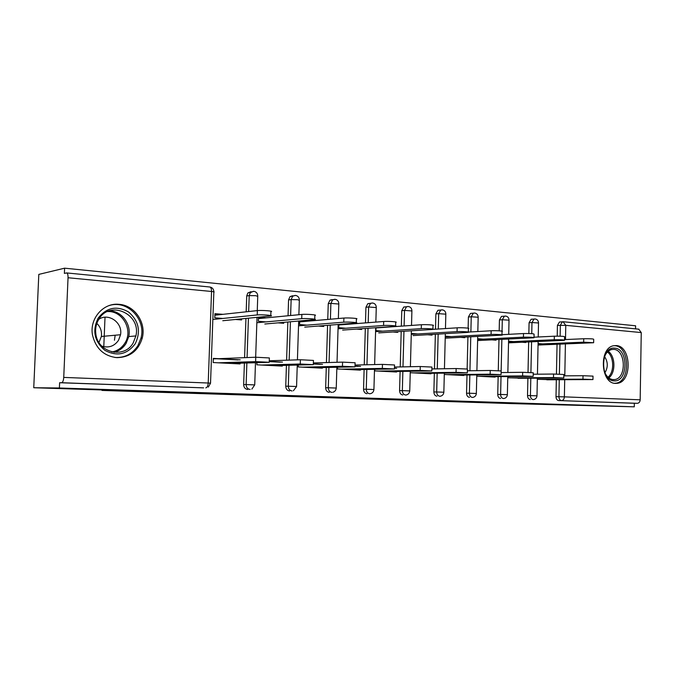 <?xml version="1.0" encoding="UTF-8"?>
<svg xmlns="http://www.w3.org/2000/svg" width="675" height="675" viewBox="0 0 675 675"><rect width="100%" height="100%" fill="white"/><g stroke="black" fill="none" stroke-linecap="round" stroke-linejoin="round"><path stroke-width="1.01" d="M387.273 399.372L441.737 400.773L387.273 399.372M116.876 357.657C129.87 357.353 138.333 350.814 142.265 338.057C146.416 322.675 134.612 305.235 119.053 304.341C103.427 302.501 89.235 318.642 92.534 335.154C95.808 348.587 103.925 356.088 116.876 357.657M615.549 383.392L617.245 383.316C632.416 381.991 631.412 345.921 616.199 345.566L613.6 345.743C598.75 347.971 600.607 383.695 615.549 383.392M297.059 396.326L345.212 397.634L297.059 396.326M634.281 406.823L512.376 403.625L101.976 390.428L127.398 390.774L33.75 387.737L59.4 387.99L634.281 406.823L634.34 403.27L637.318 403.321L558.596 400.562L634.34 403.27M355.523 398.343L413.218 399.845L355.523 398.343M348.14 398.123L380.379 398.773L348.14 398.081M213.317 358.577L238.056 359.918M214.92 314.086L220.801 314.558M269.249 361.606L280.226 362.197M258.466 317.647L263.908 318.085M313.327 363.994L320.22 364.365M299.717 321.022L304.762 321.435M354.999 366.247L358.189 366.415M340.276 324.337L343.541 324.608M379.088 327.51L380.379 327.62M105.013 317.225L103.79 346.697M102.001 389.948L101.976 390.428M638.702 329.164L641.25 332.573L640.178 399.802C639.967 401.962 639.014 403.144 637.318 403.321M557.212 336.15L557.423 325.434L559.432 322.009L560.309 321.95M635.555 328.852L635.597 325.789L64.606 268.177L38.804 274.404L33.75 387.737M59.4 387.99L59.628 382.725L61.619 382.717C62.775 382.396 63.475 380.632 63.737 377.409L68.04 277.746C68.091 274.978 67.635 273.367 66.69 272.928L64.378 273.392L64.606 268.177M554.276 344.393L550.834 344.528M553.567 379.755L537.342 379.291M538.085 343.516L542.683 343.887M247.826 389.441L247.632 389.441C245.135 389.07 243.81 387.45 243.65 384.573L244.401 363.057M244.586 357.666L245.945 318.44M246.181 311.808L246.729 295.937L247.818 293.001L251.016 291.668M203.622 387.863L61.619 382.717M59.628 382.725L203.394 387.863M558.596 400.562C556.985 400.275 556.116 398.976 555.998 396.672L556.335 379.738M556.453 374.051L557.044 344.284M266.102 317.874L258.483 317.25L258.339 321.283L266.009 321.891M283.762 322.346L283.728 323.3L278.041 322.852M282.344 365.445L282.319 366.112L256.854 364.795L256.93 362.677M282.454 362.129L269.249 361.412M329.248 392.361C326.995 392.006 325.797 390.471 325.654 387.754L326.278 367.487M326.43 362.585L327.577 325.333M327.763 319.444L328.252 303.683L329.965 300.181L332.092 299.607M338.842 324.447L338.749 327.679L345.794 328.236M345.862 324.422L342.596 324.152M361.631 328.742L361.614 329.493L356.628 329.096M360.442 369.588L360.425 370.145L337.492 368.963L337.542 367.251M360.534 366.365L355.008 366.069M402.832 394.993C400.798 394.664 399.71 393.204 399.575 390.614L400.106 371.444M400.224 366.922L401.195 331.467M401.338 326.143L401.768 310.66L403.751 307.049L405.734 306.863M432.025 334.488L432.008 335.087L427.621 334.741M411.303 333.442L417.808 333.956M431.021 373.309L431.004 373.798L410.248 372.718M469.522 397.373C467.674 397.06 466.687 395.677 466.552 393.213L466.999 375.005M467.142 368.871L467.918 336.977M468.129 328.185L468.399 316.988L470.458 313.411L471.825 313.301M495.956 339.677L495.939 340.166L492.075 339.863M477.655 338.715L483.148 339.154M495.104 376.684L495.096 377.106L476.769 376.161M530.238 399.541C528.55 399.254 527.648 397.929 527.521 395.567L527.892 378.236M528.019 372.355L528.668 341.963M528.846 333.517L529.073 322.743L531.115 319.267L532.102 319.199M524.99 378.253L507.752 377.764M525.766 342.09L525.758 342.537L522.112 342.25M508.562 341.17L513.591 341.575M500.572 398.486C498.808 398.183 497.863 396.824 497.737 394.419L498.142 376.658M498.277 370.617L498.985 339.525M499.179 330.834L499.432 319.933L501.491 316.398L502.647 316.313M463.818 375.038L463.801 375.486L444.302 374.482M464.737 337.146L464.729 337.686L460.612 337.357M445.272 336.142L451.254 336.614M436.978 396.208C435.038 395.887 434 394.47 433.873 391.947L434.354 373.275M434.464 368.913L435.358 334.294M435.485 329.206L435.881 313.9L437.923 310.298L439.56 310.154M396.596 371.495L396.588 372.018L374.777 370.887L374.827 369.335M396.689 368.331L394.453 368.204M376.009 327.729L375.933 330.632L382.7 331.172M382.759 327.451L381.468 327.341M397.693 331.687L397.676 332.362L393.01 331.99M366.972 393.711C364.829 393.365 363.69 391.871 363.547 389.222L364.12 369.52M364.264 364.821L365.318 328.48M365.479 322.903L365.934 307.26L367.816 303.674L370.263 303.421M322.405 367.571L322.388 368.179L298.24 366.938L298.299 365.032M322.507 364.306L313.335 363.808M299.717 320.954L299.599 324.565L306.948 325.148M307.024 321.233L301.573 320.785M323.705 325.637L323.679 326.481L318.364 326.059M289.524 390.943C287.153 390.58 285.896 389.002 285.744 386.21L286.428 365.344M286.597 360.205L287.845 321.992M288.048 315.757L288.571 299.911L290.031 296.603L292.621 295.743M240.081 363.192L240.055 363.926L213.173 362.543L213.317 358.383L240.199 359.834M222.91 314.331L214.937 313.681L214.785 317.824L222.801 318.457M241.633 318.862L241.591 319.95L235.507 319.469M380.692 399.144L408.375 399.718L380.692 399.144M341.795 397.837L360.155 398.343L341.803 397.626M538.051 345.043L593.637 342.731L583.656 342.191L583.723 338.74C590.06 338.656 593.384 338.833 593.696 339.297L593.637 342.529M583.656 342.191L538.076 344.073M583.723 338.74L564.528 339.601M546.775 379.78L592.962 379.569L582.964 379.173L583.031 375.705L593.021 376.118L592.962 379.477M563.819 375.848L583.031 375.705M538.608 379.358L582.964 379.173M614.663 348.157C628.737 348.545 628.18 382.328 614.107 380.852C599.78 380.911 600.404 346.148 614.663 348.157M604.437 371.621C606.445 376.566 609.356 379.24 613.195 379.637L614.63 379.569C626.754 378.439 625.877 349.625 613.718 349.397L611.702 349.532C608.268 350.409 605.745 353.143 604.142 357.725M604.91 372.769C608.158 367.31 608.04 361.901 604.564 356.569M614.554 383.282L615.752 383.198C630.821 381.881 629.817 346.089 614.706 345.735L613.735 345.71M98.12 318.144C106.625 307.412 116.783 305.362 128.596 312.01C138.831 320.92 141.05 331.493 135.245 343.727C127.145 354.51 117.062 356.738 104.988 350.418C94.348 341.457 92.062 330.699 98.12 318.144M133.211 342.849L135.886 335.939C141.387 314.339 110.092 299.548 98.862 319.191C96.213 323.561 95.192 328.345 95.799 333.56C97.512 352.966 124.478 359.193 133.211 342.849M96.854 323.384C100.499 327.012 102.001 331.374 101.36 336.488L98.963 342.495M101.748 346.089C108.726 348.199 114.311 346.267 118.522 340.293L120.538 334.733C122.909 322.81 108.608 312.483 98.786 319.317M114.927 357.48C124.807 357.927 132.477 353.962 137.936 345.583L141.007 338.074C146.273 319.418 127.313 299.54 109.215 305.556M114.446 340.242L115.163 335.222M508.528 342.849L564.519 340.318C564.207 339.846 560.79 339.652 554.259 339.736L554.327 336.201C560.858 336.108 564.283 336.302 564.587 336.791L564.519 340.09M554.259 339.736L508.545 341.795M554.327 336.201L534.009 337.196M477.613 340.554L533.992 337.778C533.697 337.281 530.17 337.078 523.429 337.163L523.505 333.543C530.246 333.442 533.773 333.652 534.068 334.176L534.001 337.534M523.429 337.163L477.638 339.424M523.505 333.543L501.972 334.69L502.048 331.433L501.964 334.851M445.837 338.141L501.964 335.121C504.368 334.749 495.332 334.201 491.071 334.462L491.155 330.758C495.416 330.472 504.453 331.037 502.04 331.433M491.071 334.462L445.255 336.943M491.155 330.758L468.467 332.075M413.075 335.585L468.307 332.336C470.914 331.94 461.354 331.332 457.059 331.627L457.152 327.822C461.447 327.51 471.007 328.134 468.399 328.556L468.315 332.032M457.059 331.627L411.269 334.344M457.152 327.822L433.097 329.358M378.717 332.902L432.903 329.4C435.729 328.987 425.587 328.312 421.276 328.641L421.377 324.734C425.697 324.388 435.831 325.08 433.004 325.519L432.911 329.071M421.276 328.641L375.578 331.636M421.377 324.734L376.009 327.923M518.012 378.287L563.777 378.008L553.5 377.587L553.567 374.043L563.844 374.482L563.777 377.907M533.225 374.237L553.567 374.043M509.473 377.848L553.5 377.587M487.932 376.734L533.183 376.372L522.593 375.933L522.669 372.296L533.258 372.76L533.183 376.262M467.378 370.794L490.236 370.465L501.154 370.955L501.12 372.549L522.669 372.296M478.997 376.27L522.593 375.933M456.435 375.106L501.069 374.659L490.151 374.186L490.236 370.465M447.069 374.625L490.151 374.186M423.411 373.402L467.328 372.853L456.055 372.355L456.148 368.542L467.421 369.056L467.328 372.718M431.873 368.955L456.148 368.542M413.589 372.895L456.055 372.355M388.766 371.613L431.823 370.963L420.171 370.432L420.272 366.517L431.924 367.065L431.831 370.811M394.478 367.04L420.272 366.517M378.447 371.081L420.171 370.432M342.647 330.083L395.609 326.312C398.68 325.873 387.889 325.131 383.56 325.493L383.678 321.486C388.007 321.106 398.79 321.865 395.719 322.329L395.618 325.949M383.56 325.493L338.048 328.801M383.678 321.486L338.825 324.97M352.358 369.731L394.428 368.963L382.354 368.407L382.463 364.382L394.538 364.973L394.436 368.803M355.033 365.04L382.463 364.382M341.508 369.174L382.354 368.407M304.737 327.122L356.273 323.055C359.606 322.591 348.089 321.773 343.769 322.169L343.896 318.052C348.216 317.63 359.724 318.473 356.392 318.971L356.282 322.667M343.769 322.169L298.519 325.831M343.896 318.052L299.692 321.874M314.061 367.748L354.983 366.863L342.444 366.263L342.571 362.129L355.101 362.753L354.991 366.677M313.36 362.948L342.571 362.129M302.636 367.166L342.444 366.263M264.828 324.008L314.727 319.621C318.338 319.132 306.011 318.212 301.725 318.659L301.86 314.432C306.146 313.959 318.473 314.904 314.862 315.419L314.744 319.191M301.725 318.659L256.846 322.726M301.86 314.432L258.432 318.617M273.712 365.664L313.31 364.643L300.265 364.002L300.4 359.75L313.445 360.425L313.318 364.441M269.274 360.779L300.4 359.75M261.672 365.048L300.265 364.002M222.775 320.726L270.776 315.984C274.691 315.47 261.453 314.449 257.217 314.947L257.369 310.593C261.605 310.07 274.843 311.116 270.92 311.664L270.793 315.52M257.217 314.947L212.844 319.477M257.369 310.593L214.886 315.208M231.154 363.471L269.224 362.289L255.622 361.606L255.774 357.227L269.367 357.952L269.232 362.07M213.3 358.889L216.675 358.754M218.776 358.678L255.774 357.227M218.447 362.812L255.622 361.606M641.25 332.573L565.777 325.35L565.498 339.559M565.405 343.946L564.789 375.848M564.713 379.713L564.376 396.858L640.178 399.802M563.085 321.756L565.777 325.35L557.423 325.434M555.998 396.672L564.376 396.858C564.157 399.161 563.212 400.41 561.533 400.613C559.921 400.326 559.052 399.026 558.934 396.714L559.271 379.73M63.737 377.409L208.212 383.02L211.545 291.473L68.04 277.746M210.532 383.13L213.832 292.182C214.642 291.963 213.882 291.727 211.545 291.473C211.545 288.925 210.98 287.432 209.841 287.002L209.621 286.976M205.782 387.88C207.157 387.593 207.968 385.973 208.212 383.02L210.532 383.189L208.33 387.087M559.381 374.119L559.972 344.166M560.132 336.201L560.351 325.266L562.359 321.823L563.043 321.747M527.521 395.567L530.432 395.609C530.55 397.972 531.461 399.296 533.149 399.592L533.495 399.575C535.57 399.229 536.735 397.98 536.996 395.828L530.432 395.609L530.803 378.219M531.748 333.652L531.976 322.557L538.515 322.971L538.22 336.994M530.921 372.465L531.571 341.837M534.794 318.971L534.018 319.064L531.976 322.557L529.073 322.743M497.737 394.419L500.622 394.453L501.027 376.642M501.154 370.811L501.862 339.39M502.048 331.147L502.31 319.731L499.432 319.933M466.552 393.213L469.403 393.238L469.842 374.979M469.943 370.752L470.762 336.825M470.88 331.94L471.243 316.769L468.399 316.988M433.873 391.947L436.683 391.973L437.164 373.241M437.273 368.862L438.159 334.133M438.294 329.029L438.682 313.664L435.881 313.9M399.575 390.614L402.342 390.639L402.865 371.402M402.983 366.863L403.954 331.29M404.097 325.949L404.527 310.416L401.768 310.66M363.547 389.222L366.255 389.239L366.829 369.47M366.964 364.753L368.018 328.295M368.187 322.692L368.634 306.99L365.934 307.26M325.654 387.754L328.295 387.771L328.919 367.436M329.071 362.509L330.218 325.122M330.404 319.216L330.893 303.396L328.252 303.683M285.744 386.21L288.309 386.218L288.993 365.276M289.162 360.121L290.41 321.764M290.613 315.512L291.136 299.607L288.571 299.911M243.65 384.573L246.13 384.581L246.873 362.981M247.067 357.573L248.425 318.195M248.653 311.538L249.21 295.608L246.729 295.937M507.372 394.681L500.622 394.453C500.749 396.866 501.694 398.233 503.457 398.528L503.854 398.512C505.938 398.132 507.111 396.858 507.372 394.681L507.777 376.591M505.254 316.069L504.368 316.187L502.31 319.731L509.026 320.169L508.714 334.336M472.373 397.423L472.829 397.389C474.922 396.976 476.094 395.677 476.356 393.483L469.403 393.238C469.53 395.719 470.526 397.111 472.373 397.423M474.331 313.031L473.31 313.192L471.243 316.769L478.17 317.242L477.824 331.535M439.788 396.25L440.336 396.217C442.42 395.761 443.593 394.436 443.855 392.226L436.683 391.973C436.809 394.504 437.847 395.93 439.788 396.25M441.923 309.842L440.733 310.053L438.682 313.664L445.829 314.179L445.466 328.573M405.599 395.027L406.249 394.976C408.324 394.478 409.489 393.12 409.75 390.901L402.342 390.639C402.477 393.238 403.566 394.698 405.599 395.027M407.919 306.501L406.51 306.788L404.527 310.416L411.902 310.956L411.514 325.434M369.681 393.744L370.474 393.66C372.516 393.103 373.672 391.719 373.925 389.517L366.255 389.239C366.398 391.905 367.538 393.407 369.681 393.744M372.203 302.991L370.524 303.396L368.634 306.99L376.27 307.581L375.848 322.093M331.898 392.394C329.645 392.04 328.447 390.496 328.295 387.771L336.243 388.058C335.998 390.234 334.884 391.635 332.893 392.268M334.64 299.295L332.606 299.886L330.893 303.396L338.799 304.028L338.361 318.532M292.098 390.968C289.727 390.606 288.461 389.019 288.309 386.218L296.57 386.522L293.389 390.766M295.076 295.414L292.596 296.291L291.136 299.607L297.481 299.692L299.346 300.291L298.882 314.719M250.121 389.467C247.615 389.087 246.282 387.458 246.13 384.581L254.72 384.902L251.876 389.095M253.361 291.313L250.298 292.663L249.21 295.608L255.69 295.692L257.749 296.342L257.259 310.601M608.209 351.295C615.507 356.138 615.87 372.794 608.783 377.907M608.006 377.241C614.486 372.144 614.149 356.839 607.458 351.987M109.443 310.787C121.719 310.998 131.566 324.312 128.765 336.555L126.115 343.373C123.221 347.988 119.188 350.975 114.016 352.333M111.94 351.962C117.501 350.89 121.821 347.92 124.9 343.052C133.414 330.286 122.673 310.559 107.494 311.555M140.982 338.167L142.265 338.057M614.739 383.316L617.245 383.316M638.972 329.189L563.541 321.773L559.432 322.009M213.857 291.828C213.713 289.111 212.372 287.499 209.841 287.002L66.69 272.928M536.996 395.803L537.359 378.186M537.443 374.195L538.127 341.542M538.523 322.802C538.388 320.692 537.317 319.418 535.3 318.997L531.115 319.267M507.862 372.473L508.612 339.069M509.034 319.992C508.908 317.824 507.811 316.524 505.761 316.094L501.491 316.398M476.356 393.449L476.795 374.912M476.896 370.659L477.714 336.462M478.178 317.039C478.043 314.82 476.93 313.487 474.837 313.057L470.458 313.411M443.855 392.183L444.336 373.157M444.445 368.744L445.331 333.712M445.837 313.959C445.702 311.673 444.572 310.306 442.429 309.867L437.923 310.298M409.75 390.859L410.282 371.301M410.4 366.719L411.362 330.817M411.91 310.719C411.775 308.374 410.619 306.973 408.426 306.526L403.751 307.049M373.925 389.475L374.498 369.335M374.642 364.567L375.688 327.755M376.279 307.319C376.144 304.906 374.954 303.472 372.71 303.016L367.816 303.674M336.251 388.007L336.876 367.259M337.027 362.289L338.175 324.498M338.816 303.742C338.673 301.261 337.458 299.784 335.154 299.32L329.965 300.181M296.57 386.471L297.262 365.065M297.422 359.851L298.679 321.038M299.363 299.978C299.227 297.422 297.97 295.912 295.599 295.431L290.031 296.603M254.728 384.851L255.479 362.72M255.665 357.235L257.032 317.351M257.774 296.013C257.631 293.38 256.331 291.819 253.884 291.33L247.818 293.001M612.562 379.578L614.63 379.569M609.508 349.599L611.702 349.532M120.538 334.733L101.36 336.488M135.886 335.939L128.765 336.555L126.073 343.381C123.162 347.979 119.121 350.966 113.948 352.325M501.069 374.532L501.154 370.955"/></g></svg>
